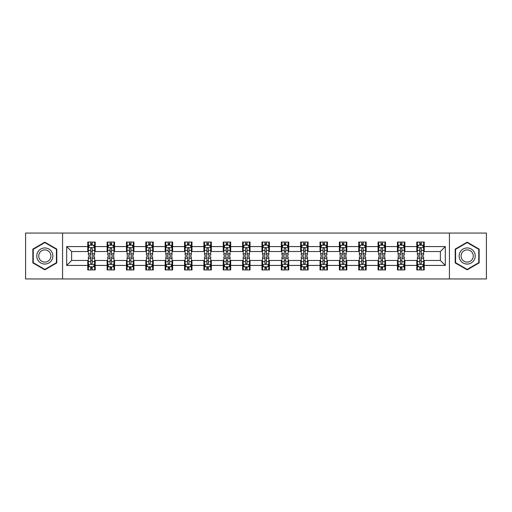 <?xml version="1.0" encoding="UTF-8"?>
<svg xmlns="http://www.w3.org/2000/svg" width="512" height="512" viewBox="0 0 512 512"><rect width="100%" height="100%" fill="white"/><g stroke="black" fill="none" stroke-linecap="round" stroke-linejoin="round"><path stroke-width="0.77" d="M449.427 278.95L486.4 278.95L486.4 233.05L449.427 233.05L449.427 278.95L62.573 278.95L62.573 233.05L25.6 233.05L25.6 278.95L62.573 278.95M449.427 233.05L62.573 233.05M424.243 246.573L424.243 242.042L416.794 242.042L416.794 246.573L404.883 246.573L404.883 242.042L397.44 242.042L397.44 246.573L385.53 246.573L385.53 242.042L378.086 242.042L378.086 246.573L366.176 246.573L366.176 242.042L358.733 242.042L358.733 246.573L346.822 246.573L346.822 242.042L339.373 242.042L339.373 246.573L327.462 246.573L327.462 242.042L320.019 242.042L320.019 246.573L308.109 246.573L308.109 242.042L300.666 242.042L300.666 246.573L288.755 246.573L288.755 242.042L281.312 242.042L281.312 246.573L269.402 246.573L269.402 242.042L261.958 242.042L261.958 246.573L250.042 246.573L250.042 242.042L242.598 242.042L242.598 246.573L230.688 246.573L230.688 242.042L223.245 242.042L223.245 246.573L211.334 246.573L211.334 242.042L203.891 242.042L203.891 246.573L191.981 246.573L191.981 242.042L184.538 242.042L184.538 246.573L172.627 246.573L172.627 242.042L165.178 242.042L165.178 246.573L153.267 246.573L153.267 242.042L145.824 242.042L145.824 246.573L133.914 246.573L133.914 242.042L126.47 242.042L126.47 246.573L114.56 246.573L114.56 242.042L107.117 242.042L107.117 246.573L95.206 246.573L95.206 242.042L87.757 242.042L87.757 246.573L66.669 246.573L66.669 265.427L71.629 260.467L87.757 260.467L87.757 269.958L95.206 269.958L95.206 260.467L107.117 260.467L107.117 269.958L114.56 269.958L114.56 260.467L126.47 260.467L126.47 269.958L133.914 269.958L133.914 260.467L145.824 260.467L145.824 269.958L153.267 269.958L153.267 260.467L165.178 260.467L165.178 269.958L172.627 269.958L172.627 260.467L184.538 260.467L184.538 269.958L191.981 269.958L191.981 260.467L203.891 260.467L203.891 269.958L211.334 269.958L211.334 260.467L223.245 260.467L223.245 269.958L230.688 269.958L230.688 260.467L242.598 260.467L242.598 269.958L250.042 269.958L250.042 260.467L261.958 260.467L261.958 269.958L269.402 269.958L269.402 260.467L281.312 260.467L281.312 269.958L288.755 269.958L288.755 260.467L300.666 260.467L300.666 269.958L308.109 269.958L308.109 260.467L320.019 260.467L320.019 269.958L327.462 269.958L327.462 260.467L339.373 260.467L339.373 269.958L346.822 269.958L346.822 260.467L358.733 260.467L358.733 269.958L366.176 269.958L366.176 260.467L378.086 260.467L378.086 269.958L385.53 269.958L385.53 260.467L397.44 260.467L397.44 269.958L404.883 269.958L404.883 260.467L416.794 260.467L416.794 269.958L424.243 269.958L424.243 260.467L440.371 260.467L440.371 251.533L424.243 251.533L424.243 246.573L445.331 246.573L445.331 265.427L424.243 265.427M416.794 265.427L404.883 265.427M397.44 265.427L385.53 265.427M378.086 265.427L366.176 265.427M358.733 265.427L346.822 265.427M339.373 265.427L327.462 265.427M320.019 265.427L308.109 265.427M300.666 265.427L288.755 265.427M281.312 265.427L269.402 265.427M261.958 265.427L250.042 265.427M242.598 265.427L230.688 265.427M223.245 265.427L211.334 265.427M203.891 265.427L191.981 265.427M184.538 265.427L172.627 265.427M165.178 265.427L153.267 265.427M145.824 265.427L133.914 265.427M126.47 265.427L114.56 265.427M107.117 265.427L95.206 265.427M87.757 265.427L66.669 265.427M416.794 246.573L416.794 251.533L404.883 251.533L404.883 246.573M397.44 246.573L397.44 251.533L385.53 251.533L385.53 246.573M378.086 246.573L378.086 251.533L366.176 251.533L366.176 246.573M358.733 246.573L358.733 251.533L346.822 251.533L346.822 246.573M339.373 246.573L339.373 251.533L327.462 251.533L327.462 246.573M320.019 246.573L320.019 251.533L308.109 251.533L308.109 246.573M300.666 246.573L300.666 251.533L288.755 251.533L288.755 246.573M281.312 246.573L281.312 251.533L269.402 251.533L269.402 246.573M261.958 246.573L261.958 251.533L250.042 251.533L250.042 246.573M242.598 246.573L242.598 251.533L230.688 251.533L230.688 246.573M223.245 246.573L223.245 251.533L211.334 251.533L211.334 246.573M203.891 246.573L203.891 251.533L191.981 251.533L191.981 246.573M184.538 246.573L184.538 251.533L172.627 251.533L172.627 246.573M165.178 246.573L165.178 251.533L153.267 251.533L153.267 246.573M145.824 246.573L145.824 251.533L133.914 251.533L133.914 246.573M126.47 246.573L126.47 251.533L114.56 251.533L114.56 246.573M107.117 246.573L107.117 251.533L95.206 251.533L95.206 246.573M87.757 246.573L87.757 251.533L71.629 251.533L66.669 246.573M71.629 251.533L71.629 260.467M445.331 265.427L440.371 260.467M440.371 251.533L445.331 246.573M87.757 245.146L88.378 245.146M90.739 245.146L92.224 245.146M94.586 245.146L95.206 245.146M87.757 251.411L88.378 251.411M90.739 251.411L92.224 251.411M94.586 251.411L95.206 251.411M87.757 260.589L88.378 260.589M90.739 260.589L92.224 260.589M94.586 260.589L95.206 260.589M87.757 266.854L88.378 266.854M90.739 266.854L92.224 266.854M94.586 266.854L95.206 266.854M107.117 260.589L107.738 260.589M110.093 260.589L111.584 260.589M113.939 260.589L114.56 260.589M107.117 266.854L107.738 266.854M110.093 266.854L111.584 266.854M113.939 266.854L114.56 266.854M107.117 245.146L107.738 245.146M110.093 245.146L111.584 245.146M113.939 245.146L114.56 245.146M107.117 251.411L107.738 251.411M110.093 251.411L111.584 251.411M113.939 251.411L114.56 251.411M126.47 260.589L127.091 260.589M129.446 260.589L130.938 260.589M133.293 260.589L133.914 260.589M126.47 266.854L127.091 266.854M129.446 266.854L130.938 266.854M133.293 266.854L133.914 266.854M126.47 245.146L127.091 245.146M129.446 245.146L130.938 245.146M133.293 245.146L133.914 245.146M126.47 251.411L127.091 251.411M129.446 251.411L130.938 251.411M133.293 251.411L133.914 251.411M145.824 260.589L146.445 260.589M148.8 260.589L150.291 260.589M152.646 260.589L153.267 260.589M145.824 266.854L146.445 266.854M148.8 266.854L150.291 266.854M152.646 266.854L153.267 266.854M145.824 245.146L146.445 245.146M148.8 245.146L150.291 245.146M152.646 245.146L153.267 245.146M145.824 251.411L146.445 251.411M148.8 251.411L150.291 251.411M152.646 251.411L153.267 251.411M165.178 260.589L165.798 260.589M168.16 260.589L169.645 260.589M172.006 260.589L172.627 260.589M165.178 266.854L165.798 266.854M168.16 266.854L169.645 266.854M172.006 266.854L172.627 266.854M165.178 245.146L165.798 245.146M168.16 245.146L169.645 245.146M172.006 245.146L172.627 245.146M165.178 251.411L165.798 251.411M168.16 251.411L169.645 251.411M172.006 251.411L172.627 251.411M184.538 260.589L185.158 260.589M187.514 260.589L189.005 260.589M191.36 260.589L191.981 260.589M184.538 266.854L185.158 266.854M187.514 266.854L189.005 266.854M191.36 266.854L191.981 266.854M184.538 245.146L185.158 245.146M187.514 245.146L189.005 245.146M191.36 245.146L191.981 245.146M184.538 251.411L185.158 251.411M187.514 251.411L189.005 251.411M191.36 251.411L191.981 251.411M203.891 260.589L204.512 260.589M206.867 260.589L208.358 260.589M210.714 260.589L211.334 260.589M203.891 266.854L204.512 266.854M206.867 266.854L208.358 266.854M210.714 266.854L211.334 266.854M203.891 245.146L204.512 245.146M206.867 245.146L208.358 245.146M210.714 245.146L211.334 245.146M203.891 251.411L204.512 251.411M206.867 251.411L208.358 251.411M210.714 251.411L211.334 251.411M223.245 260.589L223.866 260.589M226.221 260.589L227.712 260.589M230.067 260.589L230.688 260.589M223.245 266.854L223.866 266.854M226.221 266.854L227.712 266.854M230.067 266.854L230.688 266.854M223.245 245.146L223.866 245.146M226.221 245.146L227.712 245.146M230.067 245.146L230.688 245.146M223.245 251.411L223.866 251.411M226.221 251.411L227.712 251.411M230.067 251.411L230.688 251.411M242.598 260.589L243.219 260.589M245.581 260.589L247.066 260.589M249.427 260.589L250.042 260.589M242.598 266.854L243.219 266.854M245.581 266.854L247.066 266.854M249.427 266.854L250.042 266.854M242.598 245.146L243.219 245.146M245.581 245.146L247.066 245.146M249.427 245.146L250.042 245.146M242.598 251.411L243.219 251.411M245.581 251.411L247.066 251.411M249.427 251.411L250.042 251.411M261.958 260.589L262.573 260.589M264.934 260.589L266.419 260.589M268.781 260.589L269.402 260.589M261.958 266.854L262.573 266.854M264.934 266.854L266.419 266.854M268.781 266.854L269.402 266.854M261.958 245.146L262.573 245.146M264.934 245.146L266.419 245.146M268.781 245.146L269.402 245.146M261.958 251.411L262.573 251.411M264.934 251.411L266.419 251.411M268.781 251.411L269.402 251.411M281.312 260.589L281.933 260.589M284.288 260.589L285.779 260.589M288.134 260.589L288.755 260.589M281.312 266.854L281.933 266.854M284.288 266.854L285.779 266.854M288.134 266.854L288.755 266.854M281.312 245.146L281.933 245.146M284.288 245.146L285.779 245.146M288.134 245.146L288.755 245.146M281.312 251.411L281.933 251.411M284.288 251.411L285.779 251.411M288.134 251.411L288.755 251.411M300.666 260.589L301.286 260.589M303.642 260.589L305.133 260.589M307.488 260.589L308.109 260.589M300.666 266.854L301.286 266.854M303.642 266.854L305.133 266.854M307.488 266.854L308.109 266.854M300.666 245.146L301.286 245.146M303.642 245.146L305.133 245.146M307.488 245.146L308.109 245.146M300.666 251.411L301.286 251.411M303.642 251.411L305.133 251.411M307.488 251.411L308.109 251.411M320.019 260.589L320.64 260.589M322.995 260.589L324.486 260.589M326.842 260.589L327.462 260.589M320.019 266.854L320.64 266.854M322.995 266.854L324.486 266.854M326.842 266.854L327.462 266.854M320.019 245.146L320.64 245.146M322.995 245.146L324.486 245.146M326.842 245.146L327.462 245.146M320.019 251.411L320.64 251.411M322.995 251.411L324.486 251.411M326.842 251.411L327.462 251.411M339.373 260.589L339.994 260.589M342.355 260.589L343.84 260.589M346.202 260.589L346.822 260.589M339.373 266.854L339.994 266.854M342.355 266.854L343.84 266.854M346.202 266.854L346.822 266.854M339.373 245.146L339.994 245.146M342.355 245.146L343.84 245.146M346.202 245.146L346.822 245.146M339.373 251.411L339.994 251.411M342.355 251.411L343.84 251.411M346.202 251.411L346.822 251.411M358.733 260.589L359.354 260.589M361.709 260.589L363.2 260.589M365.555 260.589L366.176 260.589M358.733 266.854L359.354 266.854M361.709 266.854L363.2 266.854M365.555 266.854L366.176 266.854M358.733 245.146L359.354 245.146M361.709 245.146L363.2 245.146M365.555 245.146L366.176 245.146M358.733 251.411L359.354 251.411M361.709 251.411L363.2 251.411M365.555 251.411L366.176 251.411M378.086 260.589L378.707 260.589M381.062 260.589L382.554 260.589M384.909 260.589L385.53 260.589M378.086 266.854L378.707 266.854M381.062 266.854L382.554 266.854M384.909 266.854L385.53 266.854M378.086 245.146L378.707 245.146M381.062 245.146L382.554 245.146M384.909 245.146L385.53 245.146M378.086 251.411L378.707 251.411M381.062 251.411L382.554 251.411M384.909 251.411L385.53 251.411M397.44 260.589L398.061 260.589M400.416 260.589L401.907 260.589M404.262 260.589L404.883 260.589M397.44 266.854L398.061 266.854M400.416 266.854L401.907 266.854M404.262 266.854L404.883 266.854M397.44 245.146L398.061 245.146M400.416 245.146L401.907 245.146M404.262 245.146L404.883 245.146M397.44 251.411L398.061 251.411M400.416 251.411L401.907 251.411M404.262 251.411L404.883 251.411M416.794 260.589L417.414 260.589M419.776 260.589L421.261 260.589M423.622 260.589L424.243 260.589M416.794 266.854L417.414 266.854M419.776 266.854L421.261 266.854M423.622 266.854L424.243 266.854M416.794 245.146L417.414 245.146M419.776 245.146L421.261 245.146M423.622 245.146L424.243 245.146M416.794 251.411L417.414 251.411M419.776 251.411L421.261 251.411M423.622 251.411L424.243 251.411M44.832 269.824L56.806 262.912L56.806 249.088L44.832 242.176L32.858 249.088L32.858 262.912L44.832 269.824M479.142 249.088L467.168 242.176L455.194 249.088L455.194 262.912L467.168 269.824L479.142 262.912L479.142 249.088M92.224 243.654L90.739 243.654M94.586 253.702L92.224 253.702L92.224 255.258L94.586 255.258L94.586 247.686L93.344 245.203L89.619 245.203L88.378 247.686L88.378 255.258L90.739 255.258L90.739 253.702L88.378 253.702M88.378 247.686L88.378 242.042M94.586 247.686L94.586 242.042M90.739 245.203L90.739 242.042M92.224 242.042L92.224 245.203M92.224 253.702L92.224 248.621C91.731 247.661 91.232 247.661 90.739 248.621L90.739 253.702M90.739 268.346L92.224 268.346M88.378 258.298L90.739 258.298L90.739 256.742L88.378 256.742L88.378 264.314L89.619 266.797L93.344 266.797L94.586 264.314L94.586 256.742L92.224 256.742L92.224 258.298L94.586 258.298M94.586 264.314L94.586 269.958M88.378 264.314L88.378 269.958M92.224 266.797L92.224 269.958M90.739 269.958L90.739 266.797M90.739 258.298L90.739 263.379C91.232 264.339 91.731 264.339 92.224 263.379L92.224 258.298M51.814 260.032A8.064 8.064 0 0 0 48.864 249.018A8.064 8.064 0 0 0 37.85 251.968A8.064 8.064 0 0 0 40.8 262.982A8.064 8.064 0 0 0 51.814 260.032M50.118 259.053A6.106 6.106 0 0 0 47.885 250.714A6.106 6.106 0 0 0 39.546 252.947A6.106 6.106 0 0 0 41.779 261.286A6.106 6.106 0 0 0 50.118 259.053M33.229 262.701L33.229 249.299L44.832 242.605L56.429 249.299L56.429 262.701L44.832 269.395L33.229 262.701M467.168 247.936A8.064 8.064 0 0 0 459.104 256A8.064 8.064 0 0 0 467.168 264.064A8.064 8.064 0 0 0 475.232 256A8.064 8.064 0 0 0 467.168 247.936M467.168 249.894A6.106 6.106 0 0 0 461.062 256A6.106 6.106 0 0 0 467.168 262.106A6.106 6.106 0 0 0 473.274 256A6.106 6.106 0 0 0 467.168 249.894M478.771 262.701L467.168 269.395L455.571 262.701L455.571 249.299L467.168 242.605L478.771 249.299L478.771 262.701M111.584 243.654L110.093 243.654M113.939 253.702L111.584 253.702L111.584 255.258L113.939 255.258L113.939 247.686L112.698 245.203L108.973 245.203L107.738 247.686L107.738 255.258L110.093 255.258L110.093 253.702L107.738 253.702M107.738 247.686L107.738 242.042M113.939 247.686L113.939 242.042M110.093 245.203L110.093 242.042M111.584 242.042L111.584 245.203M111.584 253.702L111.584 248.621C111.085 247.661 110.592 247.661 110.093 248.621L110.093 253.702M130.938 243.654L129.446 243.654M133.293 253.702L130.938 253.702L130.938 255.258L133.293 255.258L133.293 247.686L132.051 245.203L128.333 245.203L127.091 247.686L127.091 255.258L129.446 255.258L129.446 253.702L127.091 253.702M127.091 247.686L127.091 242.042M133.293 247.686L133.293 242.042M129.446 245.203L129.446 242.042M130.938 242.042L130.938 245.203M130.938 253.702L130.938 248.621C130.438 247.661 129.946 247.661 129.446 248.621L129.446 253.702M110.093 268.346L111.584 268.346M107.738 258.298L110.093 258.298L110.093 256.742L107.738 256.742L107.738 264.314L108.973 266.797L112.698 266.797L113.939 264.314L113.939 256.742L111.584 256.742L111.584 258.298L113.939 258.298M113.939 264.314L113.939 269.958M107.738 264.314L107.738 269.958M111.584 266.797L111.584 269.958M110.093 269.958L110.093 266.797M110.093 258.298L110.093 263.379C110.586 264.339 111.085 264.339 111.584 263.379L111.584 258.298M129.446 268.346L130.938 268.346M127.091 258.298L129.446 258.298L129.446 256.742L127.091 256.742L127.091 264.314L128.333 266.797L132.051 266.797L133.293 264.314L133.293 256.742L130.938 256.742L130.938 258.298L133.293 258.298M133.293 264.314L133.293 269.958M127.091 264.314L127.091 269.958M130.938 266.797L130.938 269.958M129.446 269.958L129.446 266.797M129.446 258.298L129.446 263.379C129.946 264.339 130.438 264.339 130.938 263.379L130.938 258.298M150.291 243.654L148.8 243.654M152.646 253.702L150.291 253.702L150.291 255.258L152.646 255.258L152.646 247.686L151.411 245.203L147.686 245.203L146.445 247.686L146.445 255.258L148.8 255.258L148.8 253.702L146.445 253.702M146.445 247.686L146.445 242.042M152.646 247.686L152.646 242.042M148.8 245.203L148.8 242.042M150.291 242.042L150.291 245.203M150.291 253.702L150.291 248.621C149.798 247.661 149.299 247.661 148.8 248.621L148.8 253.702M169.645 243.654L168.16 243.654M172.006 253.702L169.645 253.702L169.645 255.258L172.006 255.258L172.006 247.686L170.765 245.203L167.04 245.203L165.798 247.686L165.798 255.258L168.16 255.258L168.16 253.702L165.798 253.702M165.798 247.686L165.798 242.042M172.006 247.686L172.006 242.042M168.16 245.203L168.16 242.042M169.645 242.042L169.645 245.203M169.645 253.702L169.645 248.621C169.152 247.661 168.653 247.661 168.16 248.621L168.16 253.702M189.005 243.654L187.514 243.654M191.36 253.702L189.005 253.702L189.005 255.258L191.36 255.258L191.36 247.686L190.118 245.203L186.394 245.203L185.158 247.686L185.158 255.258L187.514 255.258L187.514 253.702L185.158 253.702M185.158 247.686L185.158 242.042M191.36 247.686L191.36 242.042M187.514 245.203L187.514 242.042M189.005 242.042L189.005 245.203M189.005 253.702L189.005 248.621C188.506 247.661 188.013 247.661 187.514 248.621L187.514 253.702M148.8 268.346L150.291 268.346M146.445 258.298L148.8 258.298L148.8 256.742L146.445 256.742L146.445 264.314L147.686 266.797L151.411 266.797L152.646 264.314L152.646 256.742L150.291 256.742L150.291 258.298L152.646 258.298M152.646 264.314L152.646 269.958M146.445 264.314L146.445 269.958M150.291 266.797L150.291 269.958M148.8 269.958L148.8 266.797M148.8 258.298L148.8 263.379C149.299 264.339 149.792 264.339 150.291 263.379L150.291 258.298M168.16 268.346L169.645 268.346M165.798 258.298L168.16 258.298L168.16 256.742L165.798 256.742L165.798 264.314L167.04 266.797L170.765 266.797L172.006 264.314L172.006 256.742L169.645 256.742L169.645 258.298L172.006 258.298M172.006 264.314L172.006 269.958M165.798 264.314L165.798 269.958M169.645 266.797L169.645 269.958M168.16 269.958L168.16 266.797M168.16 258.298L168.16 263.379C168.653 264.339 169.152 264.339 169.645 263.379L169.645 258.298M187.514 268.346L189.005 268.346M185.158 258.298L187.514 258.298L187.514 256.742L185.158 256.742L185.158 264.314L186.394 266.797L190.118 266.797L191.36 264.314L191.36 256.742L189.005 256.742L189.005 258.298L191.36 258.298M191.36 264.314L191.36 269.958M185.158 264.314L185.158 269.958M189.005 266.797L189.005 269.958M187.514 269.958L187.514 266.797M187.514 258.298L187.514 263.379C188.006 264.339 188.506 264.339 189.005 263.379L189.005 258.298M206.867 268.346L208.358 268.346M204.512 258.298L206.867 258.298L206.867 256.742L204.512 256.742L204.512 264.314L205.754 266.797L209.472 266.797L210.714 264.314L210.714 256.742L208.358 256.742L208.358 258.298L210.714 258.298M210.714 264.314L210.714 269.958M204.512 264.314L204.512 269.958M208.358 266.797L208.358 269.958M206.867 269.958L206.867 266.797M206.867 258.298L206.867 263.379C207.366 264.339 207.859 264.339 208.358 263.379L208.358 258.298M226.221 268.346L227.712 268.346M223.866 258.298L226.221 258.298L226.221 256.742L223.866 256.742L223.866 264.314L225.107 266.797L228.826 266.797L230.067 264.314L230.067 256.742L227.712 256.742L227.712 258.298L230.067 258.298M230.067 264.314L230.067 269.958M223.866 264.314L223.866 269.958M227.712 266.797L227.712 269.958M226.221 269.958L226.221 266.797M226.221 258.298L226.221 263.379C226.72 264.339 227.213 264.339 227.712 263.379L227.712 258.298M245.581 268.346L247.066 268.346M243.219 258.298L245.581 258.298L245.581 256.742L243.219 256.742L243.219 264.314L244.461 266.797L248.186 266.797L249.427 264.314L249.427 256.742L247.066 256.742L247.066 258.298L249.427 258.298M249.427 264.314L249.427 269.958M243.219 264.314L243.219 269.958M247.066 266.797L247.066 269.958M245.581 269.958L245.581 266.797M245.581 258.298L245.581 263.379C246.074 264.339 246.573 264.339 247.066 263.379L247.066 258.298M264.934 268.346L266.419 268.346M262.573 258.298L264.934 258.298L264.934 256.742L262.573 256.742L262.573 264.314L263.814 266.797L267.539 266.797L268.781 264.314L268.781 256.742L266.419 256.742L266.419 258.298L268.781 258.298M268.781 264.314L268.781 269.958M262.573 264.314L262.573 269.958M266.419 266.797L266.419 269.958M264.934 269.958L264.934 266.797M264.934 258.298L264.934 263.379C265.427 264.339 265.926 264.339 266.419 263.379L266.419 258.298M284.288 268.346L285.779 268.346M281.933 258.298L284.288 258.298L284.288 256.742L281.933 256.742L281.933 264.314L283.174 266.797L286.893 266.797L288.134 264.314L288.134 256.742L285.779 256.742L285.779 258.298L288.134 258.298M288.134 264.314L288.134 269.958M281.933 264.314L281.933 269.958M285.779 266.797L285.779 269.958M284.288 269.958L284.288 266.797M284.288 258.298L284.288 263.379C284.781 264.339 285.28 264.339 285.779 263.379L285.779 258.298M303.642 268.346L305.133 268.346M301.286 258.298L303.642 258.298L303.642 256.742L301.286 256.742L301.286 264.314L302.528 266.797L306.246 266.797L307.488 264.314L307.488 256.742L305.133 256.742L305.133 258.298L307.488 258.298M307.488 264.314L307.488 269.958M301.286 264.314L301.286 269.958M305.133 266.797L305.133 269.958M303.642 269.958L303.642 266.797M303.642 258.298L303.642 263.379C304.141 264.339 304.634 264.339 305.133 263.379L305.133 258.298M322.995 268.346L324.486 268.346M320.64 258.298L322.995 258.298L322.995 256.742L320.64 256.742L320.64 264.314L321.882 266.797L325.606 266.797L326.842 264.314L326.842 256.742L324.486 256.742L324.486 258.298L326.842 258.298M326.842 264.314L326.842 269.958M320.64 264.314L320.64 269.958M324.486 266.797L324.486 269.958M322.995 269.958L322.995 266.797M322.995 258.298L322.995 263.379C323.494 264.339 323.987 264.339 324.486 263.379L324.486 258.298M342.355 268.346L343.84 268.346M339.994 258.298L342.355 258.298L342.355 256.742L339.994 256.742L339.994 264.314L341.235 266.797L344.96 266.797L346.202 264.314L346.202 256.742L343.84 256.742L343.84 258.298L346.202 258.298M346.202 264.314L346.202 269.958M339.994 264.314L339.994 269.958M343.84 266.797L343.84 269.958M342.355 269.958L342.355 266.797M342.355 258.298L342.355 263.379C342.848 264.339 343.347 264.339 343.84 263.379L343.84 258.298M361.709 268.346L363.2 268.346M359.354 258.298L361.709 258.298L361.709 256.742L359.354 256.742L359.354 264.314L360.589 266.797L364.314 266.797L365.555 264.314L365.555 256.742L363.2 256.742L363.2 258.298L365.555 258.298M365.555 264.314L365.555 269.958M359.354 264.314L359.354 269.958M363.2 266.797L363.2 269.958M361.709 269.958L361.709 266.797M361.709 258.298L361.709 263.379C362.202 264.339 362.701 264.339 363.2 263.379L363.2 258.298M381.062 268.346L382.554 268.346M378.707 258.298L381.062 258.298L381.062 256.742L378.707 256.742L378.707 264.314L379.949 266.797L383.667 266.797L384.909 264.314L384.909 256.742L382.554 256.742L382.554 258.298L384.909 258.298M384.909 264.314L384.909 269.958M378.707 264.314L378.707 269.958M382.554 266.797L382.554 269.958M381.062 269.958L381.062 266.797M381.062 258.298L381.062 263.379C381.562 264.339 382.054 264.339 382.554 263.379L382.554 258.298M400.416 268.346L401.907 268.346M398.061 258.298L400.416 258.298L400.416 256.742L398.061 256.742L398.061 264.314L399.302 266.797L403.027 266.797L404.262 264.314L404.262 256.742L401.907 256.742L401.907 258.298L404.262 258.298M404.262 264.314L404.262 269.958M398.061 264.314L398.061 269.958M401.907 266.797L401.907 269.958M400.416 269.958L400.416 266.797M400.416 258.298L400.416 263.379C400.915 264.339 401.408 264.339 401.907 263.379L401.907 258.298M208.358 243.654L206.867 243.654M210.714 253.702L208.358 253.702L208.358 255.258L210.714 255.258L210.714 247.686L209.472 245.203L205.754 245.203L204.512 247.686L204.512 255.258L206.867 255.258L206.867 253.702L204.512 253.702M204.512 247.686L204.512 242.042M210.714 247.686L210.714 242.042M206.867 245.203L206.867 242.042M208.358 242.042L208.358 245.203M208.358 253.702L208.358 248.621C207.859 247.661 207.366 247.661 206.867 248.621L206.867 253.702M227.712 243.654L226.221 243.654M230.067 253.702L227.712 253.702L227.712 255.258L230.067 255.258L230.067 247.686L228.826 245.203L225.107 245.203L223.866 247.686L223.866 255.258L226.221 255.258L226.221 253.702L223.866 253.702M223.866 247.686L223.866 242.042M230.067 247.686L230.067 242.042M226.221 245.203L226.221 242.042M227.712 242.042L227.712 245.203M227.712 253.702L227.712 248.621C227.219 247.661 226.72 247.661 226.221 248.621L226.221 253.702M247.066 243.654L245.581 243.654M249.427 253.702L247.066 253.702L247.066 255.258L249.427 255.258L249.427 247.686L248.186 245.203L244.461 245.203L243.219 247.686L243.219 255.258L245.581 255.258L245.581 253.702L243.219 253.702M243.219 247.686L243.219 242.042M249.427 247.686L249.427 242.042M245.581 245.203L245.581 242.042M247.066 242.042L247.066 245.203M247.066 253.702L247.066 248.621C246.573 247.661 246.074 247.661 245.581 248.621L245.581 253.702M266.419 243.654L264.934 243.654M268.781 253.702L266.419 253.702L266.419 255.258L268.781 255.258L268.781 247.686L267.539 245.203L263.814 245.203L262.573 247.686L262.573 255.258L264.934 255.258L264.934 253.702L262.573 253.702M262.573 247.686L262.573 242.042M268.781 247.686L268.781 242.042M264.934 245.203L264.934 242.042M266.419 242.042L266.419 245.203M266.419 253.702L266.419 248.621C265.926 247.661 265.427 247.661 264.934 248.621L264.934 253.702M285.779 243.654L284.288 243.654M288.134 253.702L285.779 253.702L285.779 255.258L288.134 255.258L288.134 247.686L286.893 245.203L283.174 245.203L281.933 247.686L281.933 255.258L284.288 255.258L284.288 253.702L281.933 253.702M281.933 247.686L281.933 242.042M288.134 247.686L288.134 242.042M284.288 245.203L284.288 242.042M285.779 242.042L285.779 245.203M285.779 253.702L285.779 248.621C285.28 247.661 284.787 247.661 284.288 248.621L284.288 253.702M305.133 243.654L303.642 243.654M307.488 253.702L305.133 253.702L305.133 255.258L307.488 255.258L307.488 247.686L306.246 245.203L302.528 245.203L301.286 247.686L301.286 255.258L303.642 255.258L303.642 253.702L301.286 253.702M301.286 247.686L301.286 242.042M307.488 247.686L307.488 242.042M303.642 245.203L303.642 242.042M305.133 242.042L305.133 245.203M305.133 253.702L305.133 248.621C304.634 247.661 304.141 247.661 303.642 248.621L303.642 253.702M324.486 243.654L322.995 243.654M326.842 253.702L324.486 253.702L324.486 255.258L326.842 255.258L326.842 247.686L325.606 245.203L321.882 245.203L320.64 247.686L320.64 255.258L322.995 255.258L322.995 253.702L320.64 253.702M320.64 247.686L320.64 242.042M326.842 247.686L326.842 242.042M322.995 245.203L322.995 242.042M324.486 242.042L324.486 245.203M324.486 253.702L324.486 248.621C323.994 247.661 323.494 247.661 322.995 248.621L322.995 253.702M343.84 243.654L342.355 243.654M346.202 253.702L343.84 253.702L343.84 255.258L346.202 255.258L346.202 247.686L344.96 245.203L341.235 245.203L339.994 247.686L339.994 255.258L342.355 255.258L342.355 253.702L339.994 253.702M339.994 247.686L339.994 242.042M346.202 247.686L346.202 242.042M342.355 245.203L342.355 242.042M343.84 242.042L343.84 245.203M343.84 253.702L343.84 248.621C343.347 247.661 342.848 247.661 342.355 248.621L342.355 253.702M363.2 243.654L361.709 243.654M365.555 253.702L363.2 253.702L363.2 255.258L365.555 255.258L365.555 247.686L364.314 245.203L360.589 245.203L359.354 247.686L359.354 255.258L361.709 255.258L361.709 253.702L359.354 253.702M359.354 247.686L359.354 242.042M365.555 247.686L365.555 242.042M361.709 245.203L361.709 242.042M363.2 242.042L363.2 245.203M363.2 253.702L363.2 248.621C362.701 247.661 362.208 247.661 361.709 248.621L361.709 253.702M382.554 243.654L381.062 243.654M384.909 253.702L382.554 253.702L382.554 255.258L384.909 255.258L384.909 247.686L383.667 245.203L379.949 245.203L378.707 247.686L378.707 255.258L381.062 255.258L381.062 253.702L378.707 253.702M378.707 247.686L378.707 242.042M384.909 247.686L384.909 242.042M381.062 245.203L381.062 242.042M382.554 242.042L382.554 245.203M382.554 253.702L382.554 248.621C382.054 247.661 381.562 247.661 381.062 248.621L381.062 253.702M401.907 243.654L400.416 243.654M404.262 253.702L401.907 253.702L401.907 255.258L404.262 255.258L404.262 247.686L403.027 245.203L399.302 245.203L398.061 247.686L398.061 255.258L400.416 255.258L400.416 253.702L398.061 253.702M398.061 247.686L398.061 242.042M404.262 247.686L404.262 242.042M400.416 245.203L400.416 242.042M401.907 242.042L401.907 245.203M401.907 253.702L401.907 248.621C401.414 247.661 400.915 247.661 400.416 248.621L400.416 253.702M421.261 243.654L419.776 243.654M423.622 253.702L421.261 253.702L421.261 255.258L423.622 255.258L423.622 247.686L422.381 245.203L418.656 245.203L417.414 247.686L417.414 255.258L419.776 255.258L419.776 253.702L417.414 253.702M417.414 247.686L417.414 242.042M423.622 247.686L423.622 242.042M419.776 245.203L419.776 242.042M421.261 242.042L421.261 245.203M421.261 253.702L421.261 248.621C420.768 247.661 420.269 247.661 419.776 248.621L419.776 253.702M419.776 268.346L421.261 268.346M417.414 258.298L419.776 258.298L419.776 256.742L417.414 256.742L417.414 264.314L418.656 266.797L422.381 266.797L423.622 264.314L423.622 256.742L421.261 256.742L421.261 258.298L423.622 258.298M423.622 264.314L423.622 269.958M417.414 264.314L417.414 269.958M421.261 266.797L421.261 269.958M419.776 269.958L419.776 266.797M419.776 258.298L419.776 263.379C420.269 264.339 420.768 264.339 421.261 263.379L421.261 258.298M94.554 247.622L88.41 247.622M88.378 245.357L89.549 245.357M93.414 245.357L94.586 245.357M90.739 250.374L88.378 250.374M94.586 250.374L92.224 250.374M92.224 244.442L90.739 244.442M88.41 264.378L94.554 264.378M94.586 266.643L93.414 266.643M89.549 266.643L88.378 266.643M92.224 261.626L94.586 261.626M88.378 261.626L90.739 261.626M90.739 267.558L92.224 267.558M113.907 247.622L107.763 247.622M107.738 245.357L108.902 245.357M112.774 245.357L113.939 245.357M110.093 250.374L107.738 250.374M113.939 250.374L111.584 250.374M111.584 244.442L110.093 244.442M133.261 247.622L127.123 247.622M127.091 245.357L128.256 245.357M132.128 245.357L133.293 245.357M129.446 250.374L127.091 250.374M133.293 250.374L130.938 250.374M130.938 244.442L129.446 244.442M107.763 264.378L113.907 264.378M113.939 266.643L112.774 266.643M108.902 266.643L107.738 266.643M111.584 261.626L113.939 261.626M107.738 261.626L110.093 261.626M110.093 267.558L111.584 267.558M127.123 264.378L133.261 264.378M133.293 266.643L132.128 266.643M128.256 266.643L127.091 266.643M130.938 261.626L133.293 261.626M127.091 261.626L129.446 261.626M129.446 267.558L130.938 267.558M152.621 247.622L146.477 247.622M146.445 245.357L147.61 245.357M151.482 245.357L152.646 245.357M148.8 250.374L146.445 250.374M152.646 250.374L150.291 250.374M150.291 244.442L148.8 244.442M171.974 247.622L165.83 247.622M165.798 245.357L166.97 245.357M170.835 245.357L172.006 245.357M168.16 250.374L165.798 250.374M172.006 250.374L169.645 250.374M169.645 244.442L168.16 244.442M191.328 247.622L185.184 247.622M185.158 245.357L186.323 245.357M190.195 245.357L191.36 245.357M187.514 250.374L185.158 250.374M191.36 250.374L189.005 250.374M189.005 244.442L187.514 244.442M146.477 264.378L152.621 264.378M152.646 266.643L151.482 266.643M147.61 266.643L146.445 266.643M150.291 261.626L152.646 261.626M146.445 261.626L148.8 261.626M148.8 267.558L150.291 267.558M165.83 264.378L171.974 264.378M172.006 266.643L170.835 266.643M166.97 266.643L165.798 266.643M169.645 261.626L172.006 261.626M165.798 261.626L168.16 261.626M168.16 267.558L169.645 267.558M185.184 264.378L191.328 264.378M191.36 266.643L190.195 266.643M186.323 266.643L185.158 266.643M189.005 261.626L191.36 261.626M185.158 261.626L187.514 261.626M187.514 267.558L189.005 267.558M204.544 264.378L210.682 264.378M210.714 266.643L209.549 266.643M205.677 266.643L204.512 266.643M208.358 261.626L210.714 261.626M204.512 261.626L206.867 261.626M206.867 267.558L208.358 267.558M223.898 264.378L230.035 264.378M230.067 266.643L228.902 266.643M225.03 266.643L223.866 266.643M227.712 261.626L230.067 261.626M223.866 261.626L226.221 261.626M226.221 267.558L227.712 267.558M243.251 264.378L249.395 264.378M249.427 266.643L248.256 266.643M244.384 266.643L243.219 266.643M247.066 261.626L249.427 261.626M243.219 261.626L245.581 261.626M245.581 267.558L247.066 267.558M262.605 264.378L268.749 264.378M268.781 266.643L267.616 266.643M263.744 266.643L262.573 266.643M266.419 261.626L268.781 261.626M262.573 261.626L264.934 261.626M264.934 267.558L266.419 267.558M281.965 264.378L288.102 264.378M288.134 266.643L286.97 266.643M283.098 266.643L281.933 266.643M285.779 261.626L288.134 261.626M281.933 261.626L284.288 261.626M284.288 267.558L285.779 267.558M301.318 264.378L307.456 264.378M307.488 266.643L306.323 266.643M302.451 266.643L301.286 266.643M305.133 261.626L307.488 261.626M301.286 261.626L303.642 261.626M303.642 267.558L305.133 267.558M320.672 264.378L326.816 264.378M326.842 266.643L325.677 266.643M321.805 266.643L320.64 266.643M324.486 261.626L326.842 261.626M320.64 261.626L322.995 261.626M322.995 267.558L324.486 267.558M340.026 264.378L346.17 264.378M346.202 266.643L345.03 266.643M341.165 266.643L339.994 266.643M343.84 261.626L346.202 261.626M339.994 261.626L342.355 261.626M342.355 267.558L343.84 267.558M359.379 264.378L365.523 264.378M365.555 266.643L364.39 266.643M360.518 266.643L359.354 266.643M363.2 261.626L365.555 261.626M359.354 261.626L361.709 261.626M361.709 267.558L363.2 267.558M378.739 264.378L384.877 264.378M384.909 266.643L383.744 266.643M379.872 266.643L378.707 266.643M382.554 261.626L384.909 261.626M378.707 261.626L381.062 261.626M381.062 267.558L382.554 267.558M398.093 264.378L404.237 264.378M404.262 266.643L403.098 266.643M399.226 266.643L398.061 266.643M401.907 261.626L404.262 261.626M398.061 261.626L400.416 261.626M400.416 267.558L401.907 267.558M210.682 247.622L204.544 247.622M204.512 245.357L205.677 245.357M209.549 245.357L210.714 245.357M206.867 250.374L204.512 250.374M210.714 250.374L208.358 250.374M208.358 244.442L206.867 244.442M230.035 247.622L223.898 247.622M223.866 245.357L225.03 245.357M228.902 245.357L230.067 245.357M226.221 250.374L223.866 250.374M230.067 250.374L227.712 250.374M227.712 244.442L226.221 244.442M249.395 247.622L243.251 247.622M243.219 245.357L244.384 245.357M248.256 245.357L249.427 245.357M245.581 250.374L243.219 250.374M249.427 250.374L247.066 250.374M247.066 244.442L245.581 244.442M268.749 247.622L262.605 247.622M262.573 245.357L263.744 245.357M267.616 245.357L268.781 245.357M264.934 250.374L262.573 250.374M268.781 250.374L266.419 250.374M266.419 244.442L264.934 244.442M288.102 247.622L281.965 247.622M281.933 245.357L283.098 245.357M286.97 245.357L288.134 245.357M284.288 250.374L281.933 250.374M288.134 250.374L285.779 250.374M285.779 244.442L284.288 244.442M307.456 247.622L301.318 247.622M301.286 245.357L302.451 245.357M306.323 245.357L307.488 245.357M303.642 250.374L301.286 250.374M307.488 250.374L305.133 250.374M305.133 244.442L303.642 244.442M326.816 247.622L320.672 247.622M320.64 245.357L321.805 245.357M325.677 245.357L326.842 245.357M322.995 250.374L320.64 250.374M326.842 250.374L324.486 250.374M324.486 244.442L322.995 244.442M346.17 247.622L340.026 247.622M339.994 245.357L341.165 245.357M345.03 245.357L346.202 245.357M342.355 250.374L339.994 250.374M346.202 250.374L343.84 250.374M343.84 244.442L342.355 244.442M365.523 247.622L359.379 247.622M359.354 245.357L360.518 245.357M364.39 245.357L365.555 245.357M361.709 250.374L359.354 250.374M365.555 250.374L363.2 250.374M363.2 244.442L361.709 244.442M384.877 247.622L378.739 247.622M378.707 245.357L379.872 245.357M383.744 245.357L384.909 245.357M381.062 250.374L378.707 250.374M384.909 250.374L382.554 250.374M382.554 244.442L381.062 244.442M404.237 247.622L398.093 247.622M398.061 245.357L399.226 245.357M403.098 245.357L404.262 245.357M400.416 250.374L398.061 250.374M404.262 250.374L401.907 250.374M401.907 244.442L400.416 244.442M423.59 247.622L417.446 247.622M417.414 245.357L418.586 245.357M422.451 245.357L423.622 245.357M419.776 250.374L417.414 250.374M423.622 250.374L421.261 250.374M421.261 244.442L419.776 244.442M417.446 264.378L423.59 264.378M423.622 266.643L422.451 266.643M418.586 266.643L417.414 266.643M421.261 261.626L423.622 261.626M417.414 261.626L419.776 261.626M419.776 267.558L421.261 267.558"/></g></svg>
